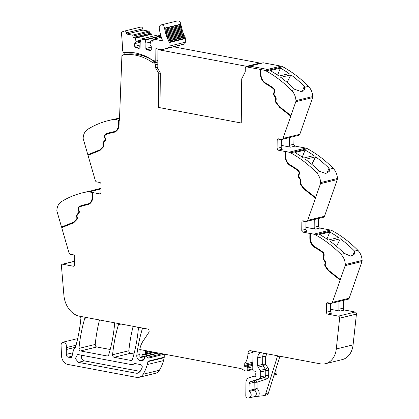 <?xml version="1.0" encoding="UTF-8"?>
<svg xmlns="http://www.w3.org/2000/svg" width="419" height="419" viewBox="0 0 419 419"><rect width="100%" height="100%" fill="white"/><g stroke="black" fill="none" stroke-linecap="round" stroke-linejoin="round"><path stroke-width="0.63" d="M260.974 69.627L264.263 70.251A8.312 6.238 76.3 0 1 265.971 70.869L282.778 66.762A8.312 6.238 76.3 0 0 281.065 66.139L267.563 69.439L281.065 66.139L263.362 62.803L249.86 66.108L267.563 69.439L249.86 66.108L263.362 62.803A1.66 1.247 76.3 0 0 262.954 62.813L246.147 66.925A1.66 1.247 76.3 0 1 246.561 66.914L261.241 69.564L260.974 69.627L260.932 73.948A8.731 6.552 -103.7 0 0 262.184 79.259A8.731 6.552 -103.7 0 0 265.567 82.988A112.643 84.554 -103.7 0 1 273.34 88.058A3.116 2.341 -103.7 0 1 274.545 92.39L274.167 93.322A1.66 1.247 -103.7 0 0 274.403 95.202L275.555 96.915A2.912 2.184 -103.7 0 1 276.042 99.994L275.922 100.382A1.66 1.247 -103.7 0 0 276.226 102.178L279.19 106.368L290.954 115.634L295.804 101.712L312.611 97.601L299.821 134.31A2.079 1.561 76.3 0 1 298.841 135.295L282.039 139.401A2.079 1.561 76.3 0 1 281.521 139.417L278.457 138.836A1.666 1.247 -103.7 0 0 278.043 138.846A1.666 1.247 -103.7 0 0 277.163 140.218L277.079 148.342A1.66 1.247 -103.7 0 0 278.336 150.206L282.469 149.195A1.66 1.247 -103.7 0 1 281.212 147.331L277.079 148.342M312.611 97.601A2.493 1.87 76.3 0 0 312.752 96.527A12.47 9.359 -103.7 0 0 308.473 86.377L304.686 87.304L304.299 86.309A124.694 93.599 -103.7 0 0 290.943 74.865L280.74 77.363A124.694 93.599 -103.7 0 1 294.096 88.802L295.458 89.561L291.671 90.483A124.694 93.599 -103.7 0 0 265.971 70.869M308.473 86.377A124.694 93.599 -103.7 0 0 308.452 86.351A124.694 93.599 -103.7 0 0 307.745 85.638A124.694 93.599 -103.7 0 0 305.105 83.088A124.694 93.599 -103.7 0 0 282.778 66.762M280.416 68.088A124.694 93.599 -103.7 0 1 289.168 73.597L278.965 76.09A124.694 93.599 -103.7 0 0 270.213 70.581L280.416 68.088L277.567 75.127M312.752 96.527L295.95 100.639A12.47 9.359 -103.7 0 0 291.671 90.483M304.686 87.304L304.55 89.483L301.078 91.531L295.458 89.561M295.95 100.639A2.493 1.87 76.3 0 1 295.804 101.712M282.039 139.401A2.079 1.561 76.3 0 0 283.014 138.422L290.954 115.634M293.965 136.484L293.881 144.23A1.66 1.247 76.3 0 0 295.144 146.095L305.755 148.096A8.312 6.238 76.3 0 1 307.467 148.719A124.694 93.599 -103.7 0 1 329.795 165.044A124.694 93.599 -103.7 0 1 332.435 167.6A124.694 93.599 -103.7 0 1 333.163 168.333L329.376 169.26L328.988 168.265A124.694 93.599 -103.7 0 0 315.633 156.826L305.43 159.32A124.694 93.599 -103.7 0 1 318.786 170.758L320.147 171.518L316.361 172.445A124.694 93.599 -103.7 0 0 290.66 152.83L307.467 148.719M281.233 145.383L290.739 147.174A1.66 1.247 76.3 0 1 289.482 145.309L289.56 137.563M285.187 151.5L285.454 151.432L285.145 155.816L285.187 151.5L278.336 150.206M290.66 152.83A8.312 6.238 76.3 0 0 288.953 152.207L285.454 151.432M305.105 150.044A124.694 93.599 -103.7 0 1 313.857 155.554L303.655 158.047A124.694 93.599 -103.7 0 0 294.903 152.542L305.105 150.044L302.261 157.088M333.163 168.333A12.47 9.359 -103.7 0 1 337.447 178.484L320.64 182.595A12.47 9.359 -103.7 0 0 316.361 172.445M329.376 169.26L329.245 171.439L325.767 173.487L320.147 171.518M320.64 182.595A2.493 1.87 76.3 0 1 320.493 183.669L337.3 179.557L324.51 216.272A2.079 1.561 76.3 0 1 323.536 217.252L306.729 221.358A2.079 1.561 76.3 0 1 306.21 221.373L303.147 220.792A1.666 1.247 -103.7 0 0 302.733 220.803A1.666 1.247 -103.7 0 0 301.853 222.18L301.769 230.298A1.666 1.247 -103.7 0 0 303.026 232.163L307.158 231.152A1.666 1.247 -103.7 0 1 305.901 229.287L301.769 230.298M337.447 178.484A2.493 1.87 76.3 0 1 337.3 179.557M306.729 221.358A2.079 1.561 76.3 0 0 307.703 220.378L320.493 183.669M318.655 218.446L318.571 226.192A1.666 1.247 76.3 0 0 319.833 228.056L330.45 230.052A8.312 6.238 76.3 0 1 332.157 230.675A124.694 93.599 -103.7 0 1 354.484 247.001A124.694 93.599 -103.7 0 1 357.124 249.556A124.694 93.599 -103.7 0 1 357.831 250.263A124.694 93.599 -103.7 0 1 357.857 250.29L354.532 251.075A124.694 93.599 -103.7 0 0 353.819 250.363A124.694 93.599 -103.7 0 0 340.328 238.783L330.12 241.276A124.694 93.599 -103.7 0 1 343.617 252.856L344.675 253.516L341.05 254.401A124.694 93.599 -103.7 0 0 315.355 234.787L332.157 230.675M305.922 227.339L315.428 229.13A1.666 1.247 76.3 0 1 314.171 227.266L314.255 219.519M309.877 233.456L310.144 233.388L310.102 237.709L309.835 237.772L309.877 233.456L303.026 232.163M315.355 234.787A8.312 6.238 76.3 0 0 313.642 234.163L310.144 233.388M329.795 232A124.694 93.599 -103.7 0 1 338.547 237.51L328.344 240.008A124.694 93.599 -103.7 0 0 319.592 234.499L329.795 232L326.951 239.045M357.857 250.29A12.47 9.359 -103.7 0 1 362.136 260.445L345.329 264.551A12.47 9.359 -103.7 0 0 341.05 254.401M354.542 251.101L354.547 254.061L350.672 256.15L344.675 253.516M345.329 264.551A2.493 1.87 76.3 0 1 345.183 265.625L361.99 261.519L349.2 298.228A2.079 1.561 76.3 0 1 348.226 299.208L331.419 303.319A2.079 1.561 76.3 0 1 330.905 303.33L327.836 302.754A1.666 1.247 -103.7 0 0 327.422 302.759A1.666 1.247 -103.7 0 0 326.542 304.136L326.459 312.26A1.666 1.247 -103.7 0 0 327.716 314.124L338.384 316.13A1.66 1.247 76.3 0 1 339.631 318.194L336.284 348.975A20.782 15.603 76.3 0 1 325.427 363.713A20.782 15.603 76.3 0 1 320.278 363.828L250.688 350.724A3.74 2.807 76.3 0 0 249.761 350.745L249.776 350.74M362.136 260.445A2.493 1.87 76.3 0 1 361.99 261.519M323.494 255.967L323.756 255.899A2.493 1.87 -103.7 0 0 322.798 252.432L322.53 252.5A2.493 1.87 -103.7 0 1 323.494 255.967L323.117 256.899A2.284 1.718 -103.7 0 0 323.437 259.487L324.594 261.199A2.284 1.718 -103.7 0 1 324.976 263.619L324.856 264.007A2.284 1.718 -103.7 0 0 325.27 266.474L328.292 270.742L340.149 280.07L345.183 265.625M340.149 280.07L332.393 302.34A2.079 1.561 76.3 0 1 331.419 303.319M330.612 309.301L340.118 311.087A1.666 1.247 76.3 0 1 338.861 309.222L338.945 301.476M343.344 300.402L343.261 308.148A1.666 1.247 76.3 0 0 344.523 310.013L355.192 312.019A1.66 1.247 76.3 0 1 356.438 314.082L353.086 344.868A20.782 15.603 76.3 0 1 342.234 359.602L325.427 363.713M273.974 375.293L275.953 374.623A2.079 1.561 -103.7 0 0 276.959 372.931L277.011 367.934A2.079 1.561 -103.7 0 0 276.687 366.62M279.939 356.234L268.453 392.922A4.159 3.122 -103.7 0 1 266.463 395.007L263.792 395.656A4.159 3.122 -103.7 0 1 263.425 395.719L254.124 396.699M252.118 350.991A2.079 1.561 -103.7 0 1 252.647 351.677A2.079 1.561 -103.7 0 1 252.95 352.955L252.777 369.726A1.037 0.78 76.3 0 0 253.532 370.883L255.187 371.276A1.037 0.78 76.3 0 1 255.883 372.79A2.079 1.561 76.3 0 0 255.773 373.502L255.763 374.361A2.079 1.561 76.3 0 0 255.862 375.11A1.037 0.78 76.3 0 1 255.103 376.346L254.16 376.168A1.037 0.78 76.3 0 0 253.856 376.189L248.944 377.849A6.233 4.682 76.3 0 0 245.932 382.919L245.796 395.704A2.079 1.561 76.3 0 0 247.702 398.05L249.054 397.94C251.756 396.447 251.898 394.258 249.462 391.372L249.048 390.529L249.122 383.521L250.122 381.829L259.68 378.603L260.686 376.911L260.738 371.915L260.272 370.375L258.073 367.17L257.612 365.63L257.69 357.915C257.774 355.621 258.591 354.013 260.141 353.086L261.231 352.709M249.74 350.75A3.74 2.807 76.3 0 1 249.761 350.745A3.493 2.624 -103.7 0 0 247.943 353.62A16.629 12.481 -103.7 0 1 244.183 364.3A1.142 0.859 -103.7 0 0 244.026 365.578A1.152 0.864 -103.7 0 0 244.565 366.232A6.683 5.018 -103.7 0 0 246.66 366.772L246.885 366.766A1.037 0.78 -103.7 0 1 247.791 367.945L247.77 370.056A1.042 0.78 -103.7 0 1 247.22 370.915A1.042 0.78 -103.7 0 1 247.168 370.925L246.597 371.009A4.185 3.143 -103.7 0 1 244.947 370.7L241.37 368.799A4.164 3.127 -103.7 0 0 240.543 368.505L139.768 349.525A22.862 17.158 -103.7 0 1 142.963 341.286L148.818 332.508A2.079 1.561 76.3 0 0 148.986 330.413A2.079 1.561 76.3 0 0 147.572 329.025L79.547 316.214A20.782 15.603 -103.7 0 1 63.918 295.405L61.42 265.803A1.66 1.247 76.3 0 1 62.29 264.227A1.66 1.247 76.3 0 1 62.703 264.216L73.372 266.227A1.666 1.247 -103.7 0 0 73.786 266.217A1.666 1.247 -103.7 0 0 74.666 264.839L74.75 256.721A1.666 1.247 -103.7 0 0 73.493 254.857L70.423 254.281A2.079 1.561 76.3 0 1 68.962 252.73L61.703 227.648L73.707 222.803L76.803 219.682A2.284 1.718 -103.7 0 0 77.269 217.382L77.159 216.953A2.284 1.718 -103.7 0 1 77.588 214.685L78.777 213.412A2.284 1.718 -103.7 0 0 79.154 210.956L78.798 209.888A2.493 1.87 -103.7 0 1 79.825 206.797A112.014 84.083 -103.7 0 1 85.225 205.216A112.014 84.083 -103.7 0 1 87.629 204.676A9.354 7.018 -103.7 0 0 87.833 204.634A9.354 7.018 -103.7 0 0 92.782 196.899L93.091 192.515L92.348 192.494L92.306 196.81A8.731 6.552 -103.7 0 1 87.686 204.027A8.731 6.552 -103.7 0 1 87.498 204.069A112.643 84.554 -103.7 0 0 85.073 204.613A112.643 84.554 -103.7 0 0 79.647 206.2A3.116 2.341 -103.7 0 0 78.358 210.06L78.714 211.129A1.66 1.247 -103.7 0 1 78.442 212.92L77.253 214.193A2.912 2.184 -103.7 0 0 76.703 217.073L76.818 217.503A1.66 1.247 -103.7 0 1 76.478 219.179L73.44 222.243L61.53 227.046L61.96 227.543M145.754 350.656A1.247 0.938 -103.7 0 0 145.403 351.169A1.247 0.938 -103.7 0 0 145.398 352.002A2.079 1.561 76.3 0 1 145.493 352.73L150.395 351.531M152.935 352.007L145.482 353.83L145.493 352.73M145.482 353.83A1.037 0.78 76.3 0 1 144.744 354.704L142.848 354.558A1.037 0.78 76.3 0 0 142.141 355.176L144.23 354.663M157.811 352.924L141.758 356.852L142.141 355.176M141.758 356.852A1.037 0.78 76.3 0 1 140.978 357.459L140.496 357.365A0.833 0.623 76.3 0 1 139.867 356.433L139.894 353.83A22.862 17.158 -103.7 0 1 140.171 350.184A22.862 17.158 -103.7 0 1 140.26 349.619M142.999 328.166A2.079 1.561 -103.7 0 0 142.455 328.643A2.079 1.561 -103.7 0 0 142.219 329.151A145.477 109.202 76.3 0 0 136.798 355.249L139.883 354.495M164.248 354.139A0.833 0.623 76.3 0 1 164.253 354.223L164.222 357.234L147.949 361.215L147.98 358.203A0.833 0.623 76.3 0 0 147.53 357.339L145.671 356.281A1.037 0.78 76.3 0 0 144.639 357.061L144.628 358.093A1.037 0.78 76.3 0 1 144.55 358.507A4.991 3.745 76.3 0 1 142.282 360.659A4.991 3.745 76.3 0 1 141.046 360.686L139.904 360.471A4.159 3.122 76.3 0 1 136.798 355.249M164.222 357.234A2.079 1.561 76.3 0 1 164.175 357.679A39.496 29.644 76.3 0 1 163.499 360.597A39.486 29.639 -103.7 0 1 159.377 370.26L143.104 374.24A39.486 29.639 -103.7 0 0 147.226 364.577L163.499 360.597M147.949 361.215A2.079 1.561 76.3 0 1 147.902 361.66A39.496 29.644 76.3 0 1 147.394 363.943A39.496 29.644 76.3 0 1 147.226 364.577M76.043 345.225L66.626 347.529L66.003 343.617L63.044 342.166L61.242 344.067A3.74 2.807 -103.7 0 0 61.069 345.502L61.488 355.642A8.312 6.238 -103.7 0 0 67.768 364.425L136.515 377.367A10.391 7.799 -103.7 0 0 139.092 377.31A10.391 7.799 -103.7 0 0 143.104 374.24M139.092 377.31L155.36 373.329A10.391 7.799 -103.7 0 0 159.377 370.26M66.626 347.529A6.233 4.682 -103.7 0 0 66.328 349.514L66.275 354.374A2.493 1.87 -103.7 0 0 68.161 357.171L70.444 357.606A2.079 1.561 -103.7 0 0 70.963 357.59A2.079 1.561 -103.7 0 0 72 356.391L73.283 350.803A4.153 3.122 -103.7 0 1 74.404 348.88A4.363 3.273 -103.7 0 0 75.493 347.189A4.363 3.273 -103.7 0 0 75.525 347.089A145.477 109.202 76.3 0 0 80.877 318.487A2.079 1.561 -103.7 0 0 80.584 316.994A2.079 1.561 -103.7 0 0 80.05 316.308M101.016 188.508L87.346 191.85A124.694 93.599 -103.7 0 0 82.213 192.902A124.694 93.599 -103.7 0 0 61.342 201.728A12.47 9.359 -103.7 0 0 56.864 210.233A2.493 1.87 76.3 0 0 56.989 211.354L61.53 227.046M101.016 188.335A124.694 93.599 -103.7 0 0 99.015 188.796L95.715 189.603A124.694 93.599 -103.7 0 0 91.588 190.745M95.715 189.603A124.694 93.599 -103.7 0 1 99.905 188.712L89.703 191.205A124.694 93.599 -103.7 0 0 85.513 192.096L82.213 192.902M87.346 191.85A8.312 6.238 76.3 0 1 89.064 191.871L92.348 192.494M92.829 192.583L99.68 193.871A1.666 1.247 -103.7 0 0 100.089 193.861A1.666 1.247 -103.7 0 0 100.974 192.489L101.058 184.365A1.666 1.247 -103.7 0 0 99.801 182.501L96.731 181.925A2.079 1.561 76.3 0 1 95.265 180.374L88.006 155.292L100.015 150.447L103.111 147.326A2.284 1.718 -103.7 0 0 103.577 145.026L103.462 144.597A2.284 1.718 -103.7 0 1 103.896 142.329L105.08 141.056A2.284 1.718 -103.7 0 0 105.457 138.6L105.101 137.532A2.493 1.87 -103.7 0 1 106.133 134.441A112.014 84.083 -103.7 0 1 111.527 132.865A112.014 84.083 -103.7 0 1 113.937 132.325A9.354 7.018 -103.7 0 0 114.136 132.278A9.354 7.018 -103.7 0 0 119.085 124.548L119.132 120.227L119.399 120.164L118.656 120.138L118.608 124.453A8.731 6.552 -103.7 0 1 113.989 131.676A8.731 6.552 -103.7 0 1 113.8 131.718A112.643 84.554 -103.7 0 0 111.381 132.257A112.643 84.554 -103.7 0 0 105.955 133.844A3.116 2.341 -103.7 0 0 104.666 137.71L105.022 138.778A1.66 1.247 -103.7 0 1 104.75 140.564L103.561 141.837A2.912 2.184 -103.7 0 0 103.011 144.723L103.121 145.152A1.66 1.247 -103.7 0 1 102.786 146.823L99.748 149.887L87.833 154.69L83.292 139.003A2.493 1.87 76.3 0 1 83.172 137.877A12.47 9.359 -103.7 0 1 87.644 129.371A124.694 93.599 76.3 0 1 108.516 120.552A124.694 93.599 76.3 0 1 113.654 119.494A8.312 6.238 76.3 0 1 115.372 119.52L118.656 120.138M88.262 155.187L87.833 154.69M116.005 118.855L119.541 117.985M108.516 120.552L111.821 119.74A124.694 93.599 76.3 0 1 116.005 118.849M117.896 118.388A124.694 93.599 76.3 0 1 119.546 117.901M122.306 55.528L121.913 55.622L119.452 120.284L119.132 120.227M246.147 66.925A1.66 1.247 76.3 0 0 245.267 68.292L245.215 71.921L241.721 78.819L241.255 123.013L158.387 107.411L159.99 107.018L160.346 72.974L157.031 67.234L155.433 67.627L158.743 73.367L160.346 72.974M85.565 317.351A2.079 1.561 -103.7 0 0 85.02 317.827A2.079 1.561 -103.7 0 0 84.785 318.34A145.477 109.202 76.3 0 0 78.961 348.409A2.079 1.561 76.3 0 0 80.521 350.954L96.794 346.979A2.079 1.561 76.3 0 1 95.233 344.428A145.477 109.202 76.3 0 1 99.502 319.975M80.521 350.954L107.201 355.982L108.175 355.741M96.794 346.979L110.213 349.504M113.701 322.646A2.079 1.561 -103.7 0 1 114.235 323.332A2.079 1.561 -103.7 0 1 114.528 324.825A145.477 109.202 76.3 0 1 108.72 354.898A2.079 1.561 76.3 0 1 107.714 355.967A2.079 1.561 76.3 0 1 107.201 355.982M119.221 323.688A2.079 1.561 -103.7 0 0 118.677 324.165A2.079 1.561 -103.7 0 0 118.441 324.673A145.477 109.202 76.3 0 0 112.591 354.736A2.079 1.561 76.3 0 0 114.146 357.287L130.964 360.455L131.938 360.214M114.146 357.287L130.419 353.311L133.98 353.982M137.484 327.124A2.079 1.561 -103.7 0 1 138.013 327.81A2.079 1.561 -103.7 0 1 138.307 329.308A145.477 109.202 76.3 0 1 132.483 359.371A2.079 1.561 76.3 0 1 131.477 360.445A2.079 1.561 76.3 0 1 130.964 360.455M130.419 353.311A2.079 1.561 76.3 0 1 128.858 350.755A145.477 109.202 76.3 0 1 133.153 326.312M291.037 116.1L279.18 106.766L276.158 102.493A2.284 1.718 -103.7 0 1 275.744 100.026L275.864 99.638A2.284 1.718 -103.7 0 0 275.482 97.218L274.325 95.506A2.284 1.718 -103.7 0 1 274 92.918L274.377 91.986A2.493 1.87 -103.7 0 0 273.418 88.519A112.014 84.083 -103.7 0 0 265.688 83.475A9.354 7.018 -103.7 0 1 260.718 73.791L260.765 69.475M260.718 73.791L260.45 73.859L260.498 69.538M302.225 91.436L304.299 86.309M287.104 82.381L290.943 74.865M275.864 99.638L275.477 100.089A2.284 1.718 -103.7 0 0 275.891 102.555L279.18 106.766M278.913 106.829L290.77 116.168M281.296 139.37L281.212 147.331M285.664 151.589L285.622 155.905A8.731 6.552 -103.7 0 0 286.874 161.215A8.731 6.552 -103.7 0 0 290.257 164.945A112.643 84.554 -103.7 0 1 298.029 170.014A3.116 2.341 -103.7 0 1 299.234 174.346L298.857 175.278A1.66 1.247 -103.7 0 0 299.093 177.164L300.245 178.876A2.912 2.184 -103.7 0 1 300.732 181.956L300.612 182.338A1.66 1.247 -103.7 0 0 300.915 184.135L303.88 188.33L315.643 197.59M285.407 155.753A9.354 7.018 -103.7 0 0 290.377 165.437L290.11 165.5A112.014 84.083 -103.7 0 1 297.841 170.543A2.493 1.87 -103.7 0 1 298.799 174.005L298.428 174.938A2.284 1.718 -103.7 0 0 298.747 177.53L299.904 179.243A2.284 1.718 -103.7 0 1 300.287 181.663L300.166 182.045A2.284 1.718 -103.7 0 0 300.58 184.512L303.602 188.786L300.847 184.449A2.284 1.718 -103.7 0 1 300.433 181.982L300.166 182.045M298.799 174.005L299.066 173.943A2.493 1.87 -103.7 0 0 298.108 170.475A112.014 84.083 -103.7 0 0 290.377 165.437M299.066 173.943L298.689 174.875A2.284 1.718 -103.7 0 0 299.014 177.462L300.172 179.175L299.904 179.243M300.287 181.663L300.554 181.595A2.284 1.718 -103.7 0 0 300.172 179.175M300.554 181.595L300.433 181.982M315.727 198.056L303.869 188.723M311.794 164.337L315.633 156.826M326.914 173.393L328.988 168.265M303.602 188.786L315.46 198.124M305.985 221.332L305.901 229.287M310.359 233.545L310.311 237.861A8.731 6.552 -103.7 0 0 311.568 243.177A8.731 6.552 -103.7 0 0 314.947 246.901A112.643 84.554 -103.7 0 1 322.719 251.971A3.116 2.341 -103.7 0 1 323.924 256.302L323.547 257.235A1.66 1.247 -103.7 0 0 323.782 259.12L324.935 260.833A2.912 2.184 -103.7 0 1 325.422 263.912L325.301 264.3A1.66 1.247 -103.7 0 0 325.605 266.091L328.569 270.286L340.333 279.546M310.102 237.709A9.354 7.018 -103.7 0 0 315.067 247.393L314.8 247.456A112.014 84.083 -103.7 0 1 322.53 252.5M322.798 252.432A112.014 84.083 -103.7 0 0 315.067 247.393M323.756 255.899L323.384 256.831A2.284 1.718 -103.7 0 0 323.704 259.419L324.861 261.131L324.594 261.199M324.976 263.619L325.244 263.556A2.284 1.718 -103.7 0 0 324.861 261.131M325.244 263.556L325.123 263.939A2.284 1.718 -103.7 0 0 325.537 266.405L328.559 270.679L340.417 280.007M336.483 246.293L340.328 238.783M352.531 256.014L354.532 251.075M330.675 303.288L330.591 311.249A1.666 1.247 -103.7 0 0 331.848 313.108L327.716 314.124M250.122 381.829L255.192 380.588A2.079 1.372 -108.7 0 1 257.114 382.254L257.051 388.476L254.113 389.288A0.833 0.623 -103.7 0 0 254.532 390.131A3.535 2.65 -103.7 0 1 256.297 393.949A3.535 2.65 -103.7 0 1 254.433 396.646L249.054 397.94M277.697 355.81A6.233 4.682 -103.7 0 0 277.31 356.752L265.787 393.572A4.159 3.122 -103.7 0 1 263.792 395.656M78.411 354.626L130.917 364.514L132.462 364.478L134.887 363.514L140.711 364.609C142.046 365.185 142.507 366.264 142.093 367.845L140.176 371.407L137.793 373.214L136.248 373.25L78.327 362.341L75.373 358.554L77.431 354.652L78.411 354.626M134.373 363.524L133.891 363.765M87.964 204.598A9.354 7.018 -103.7 0 1 87.896 204.613A112.014 84.083 -103.7 0 0 85.492 205.153A112.014 84.083 -103.7 0 0 85.356 205.184M92.615 192.426L92.573 196.747L92.306 196.81M87.817 203.995A8.731 6.552 -103.7 0 0 87.948 203.964A8.731 6.552 -103.7 0 0 92.573 196.747M85.209 204.582A112.643 84.554 -103.7 0 0 79.914 206.132A3.116 2.341 -103.7 0 0 78.751 207.206A3.116 2.341 -103.7 0 0 78.625 209.998L78.982 211.066L78.714 211.129M61.797 226.983L73.707 222.175L76.745 219.111A1.66 1.247 -103.7 0 0 77.086 217.44L76.97 217.011A2.912 2.184 -103.7 0 1 77.52 214.125L78.709 212.852A1.66 1.247 -103.7 0 0 78.982 211.066M114.125 131.639A8.731 6.552 -103.7 0 0 114.256 131.608A8.731 6.552 -103.7 0 0 118.876 124.391L118.923 120.07M111.517 132.226A112.643 84.554 -103.7 0 0 106.222 133.776A3.116 2.341 -103.7 0 0 105.059 134.85A3.116 2.341 -103.7 0 0 104.933 137.642L105.289 138.71L105.022 138.778M88.1 154.627L100.01 149.824L103.053 146.76A1.66 1.247 -103.7 0 0 103.388 145.084L103.278 144.655A2.912 2.184 -103.7 0 1 103.828 141.769L105.017 140.501A1.66 1.247 -103.7 0 0 105.289 138.71M114.272 132.247A9.354 7.018 -103.7 0 1 114.204 132.257A112.014 84.083 -103.7 0 0 111.794 132.797A112.014 84.083 -103.7 0 0 111.663 132.833M125.47 54.323L125.621 54.287A61.101 45.865 -103.7 0 1 147.216 57.461L147.221 57.068M158.743 73.367L158.387 107.411M260.45 73.859A9.354 7.018 -103.7 0 0 265.421 83.543A112.014 84.083 -103.7 0 1 273.151 88.582A2.493 1.87 -103.7 0 1 274.11 92.049L273.738 92.981A2.284 1.718 -103.7 0 0 274.057 95.569L275.215 97.281A2.284 1.718 -103.7 0 1 275.597 99.706M121.913 55.622L122.233 55.696A1.66 1.247 76.3 0 1 123.013 54.92A1.66 1.247 76.3 0 1 123.086 54.905L125.621 54.287M328.292 270.742L328.559 270.679M309.835 237.772A9.354 7.018 -103.7 0 0 314.8 247.456M285.145 155.816A9.354 7.018 -103.7 0 0 290.11 165.5M258.738 396.102L259.22 394.059C259.282 391.796 258.56 389.937 257.051 388.476L254.532 390.131L249.462 391.372M81.522 355.212A3.949 2.964 -103.7 0 0 84.329 360.874L140.187 371.391M73.707 222.175L73.44 222.243M100.01 149.824L99.748 149.887M147.734 57.335L147.216 57.461A61.101 45.865 -103.7 0 1 154.47 61.509L151.935 62.127A6.233 4.682 -103.7 0 0 153.626 62.84L154.192 62.95A1.66 1.247 76.3 0 1 155.449 64.798A1.66 1.247 76.3 0 1 155.449 64.804L157.827 64.222M155.433 67.627L155.449 64.814M151.935 62.127A61.101 45.865 -103.7 0 0 123.086 54.905M124.862 52.611L124.789 54.486M146.802 49.845L145.859 48.447L145.912 43.167L145.189 40.056A0.414 0.314 -103.7 0 0 144.89 39.721L141.271 39.04A0.414 0.314 -103.7 0 0 140.967 39.26L140.176 42.089L140.119 47.368L139.155 48.405L135.646 47.745L134.703 46.347L134.729 43.607L136.107 42.136L135.389 38.213A0.414 0.314 -103.7 0 0 135.086 37.872L133.038 37.49L133.053 36.065A0.833 0.623 -103.7 0 0 132.425 35.133L126.727 34.059L126.517 32.797A1.969 1.477 -103.7 0 0 124.6 31.032A16.519 12.397 -103.7 0 0 124.354 31.09A16.519 12.397 -103.7 0 0 122.269 31.87A1.969 1.477 -103.7 0 0 121.489 33.688A158.052 118.645 -103.7 0 1 122.51 49.369A3.541 2.655 -103.7 0 0 122.657 50.4A3.541 2.655 -103.7 0 0 122.694 50.547A2.079 1.561 -103.7 0 0 124.632 52.637A61.101 45.865 -103.7 0 1 126.418 52.469A61.101 45.865 -103.7 0 1 152.223 60.032A6.233 4.682 -103.7 0 0 153.914 60.745L155.758 61.09L155.884 48.704A0.623 0.466 -103.7 0 1 156.151 48.651L161.53 49.662A1.969 1.477 -103.7 0 0 162.022 49.652A1.969 1.477 -103.7 0 0 162.048 49.646L167.857 48.054A2.289 1.718 -103.7 0 0 169.035 46.174L169.072 42.591A2.284 1.718 -103.7 0 0 169.04 42.11A2.289 1.718 -103.7 0 0 168.752 41.209A33.043 24.805 -103.7 0 1 168.532 40.779A0.623 0.466 -103.7 0 0 168.139 39.957A33.043 24.805 -103.7 0 1 167.81 39.234A0.623 0.466 -103.7 0 0 167.453 38.391A33.043 24.805 -103.7 0 1 167.15 37.652A0.623 0.466 -103.7 0 0 166.82 36.793A33.043 24.805 -103.7 0 1 166.547 36.039A0.623 0.466 -103.7 0 0 166.254 35.17A33.043 24.805 -103.7 0 1 166.008 34.4A0.623 0.466 -103.7 0 0 165.746 33.515A33.043 24.805 -103.7 0 1 165.536 32.74A0.623 0.466 -103.7 0 0 165.306 31.844A33.043 24.805 -103.7 0 1 165.123 31.058A0.623 0.466 -103.7 0 0 164.934 30.152A33.043 24.805 -103.7 0 1 164.782 29.361A0.623 0.466 -103.7 0 0 164.625 28.455A33.043 24.805 -103.7 0 1 164.578 28.141L180.851 24.161A3.535 2.65 -103.7 0 0 177.352 20.95L161.085 24.931A3.535 2.65 -103.7 0 0 159.267 28.586A40.109 30.105 -103.7 0 0 162.273 39.852A0.623 0.466 -103.7 0 1 161.849 40.674L153.778 39.156A0.833 0.623 -103.7 0 0 153.134 39.847L153.118 41.272L151.07 40.884A0.414 0.314 -103.7 0 0 150.767 41.109L149.971 44.744L151.306 46.724L151.275 49.468L150.306 50.505L146.802 49.845L151.285 48.751M164.578 28.136A3.535 2.65 -103.7 0 0 161.085 24.931M133.038 37.49L149.311 33.51L149.326 32.085A0.833 0.623 -103.7 0 0 148.698 31.153L142.999 30.084L142.79 28.817A1.969 1.477 -103.7 0 0 140.873 27.052A16.519 12.397 -103.7 0 0 140.627 27.109L124.354 31.09M149.311 33.51L151.359 33.892L135.086 37.872M152.155 36.353L151.657 34.232A0.414 0.314 -103.7 0 0 151.359 33.892M141.271 39.04L157.544 35.06A0.414 0.314 -103.7 0 0 157.345 35.107M157.544 35.06L160.849 35.683M180.851 24.161A33.043 24.805 -103.7 0 0 180.898 24.475L164.625 28.455M178.264 45.681A1.969 1.477 -103.7 0 0 178.295 45.676A1.969 1.477 -103.7 0 0 178.321 45.666L184.13 44.079A2.289 1.718 -103.7 0 0 185.308 42.193L185.345 38.611A2.284 1.718 -103.7 0 0 185.308 38.129A2.289 1.718 -103.7 0 0 185.025 37.233A33.043 24.805 -103.7 0 1 184.805 36.799A0.623 0.466 -103.7 0 0 184.412 35.976A33.043 24.805 -103.7 0 1 184.082 35.254A0.623 0.466 -103.7 0 0 183.721 34.416A33.043 24.805 -103.7 0 1 183.422 33.672A0.623 0.466 -103.7 0 0 183.093 32.813A33.043 24.805 -103.7 0 1 182.82 32.059A0.623 0.466 -103.7 0 0 182.527 31.189A33.043 24.805 -103.7 0 1 182.281 30.419A0.623 0.466 -103.7 0 0 182.019 29.534A33.043 24.805 -103.7 0 1 181.804 28.759A0.623 0.466 -103.7 0 0 181.579 27.864A33.043 24.805 -103.7 0 1 181.396 27.078A0.623 0.466 -103.7 0 0 181.207 26.172A33.043 24.805 -103.7 0 1 181.055 25.381A0.623 0.466 -103.7 0 0 180.898 24.475M184.805 36.799L168.532 40.779M184.412 35.976L168.139 39.957M184.082 35.254L167.81 39.234M183.721 34.416L167.453 38.391M183.422 33.672L167.15 37.652M183.093 32.813L166.82 36.793M182.82 32.059L166.547 36.039M182.527 31.189L166.254 35.17M182.281 30.419L166.008 34.4M182.019 29.534L165.746 33.515M181.804 28.759L165.536 32.74M181.579 27.864L165.306 31.844M181.396 27.078L165.123 31.058M181.207 26.172L164.934 30.152M181.055 25.381L164.782 29.361M145.859 48.447L151.301 47.117M145.912 43.167L150.505 42.047M135.646 47.745L140.129 46.65M134.703 46.347L140.145 45.016M134.729 43.607L140.176 42.272M136.107 42.136L140.459 41.067M136.112 41.324L140.705 40.198M126.727 34.059L142.999 30.084M155.758 61.09L157.869 60.577M246.582 66.82L246.587 66.317L259.927 63.054L173.655 46.808M259.927 63.054L259.921 63.557M246.587 66.317L157.979 49.631L157.785 68.533M157.979 49.631L159.445 49.269M263.766 353.186A6.233 4.682 -103.7 0 0 262.76 356.674A2.079 0.445 -179.4 0 1 265.688 356.648L265.604 364.362A2.079 0.445 0.6 0 0 262.676 364.389L257.612 365.63M264.263 70.251L267.563 69.439M283.014 138.422L299.821 134.31M289.482 145.309L293.881 144.23M290.739 147.174L295.144 146.095M288.953 152.207L305.755 148.096M307.703 220.378L324.51 216.272M314.171 227.266L318.571 226.192M315.428 229.13L319.833 228.056M313.642 234.163L330.45 230.052M332.393 302.34L349.2 298.228M338.861 309.222L343.261 308.148M340.118 311.087L344.523 310.013M338.384 316.13L355.192 312.019M339.631 318.194L356.438 314.082M336.284 348.975L353.086 344.868M277.011 367.934L276.215 368.128M276.959 372.931L274.524 373.528M275.953 374.623L274.036 375.094M254.16 376.168L255.878 375.749M255.59 376.225L255.103 376.346M252.903 352.41L247.943 353.62M252.856 362.178L244.183 364.3M252.846 363.42L244.026 365.578M252.835 364.211L244.565 366.232M252.825 365.263L246.66 366.772M252.825 365.316L246.885 366.766M252.809 366.719L247.791 367.945M252.788 368.825L247.77 370.056M247.22 370.915L252.777 369.553L247.268 370.899M148.666 351.201L145.398 352.002M144.838 328.512L142.219 329.151M139.904 360.471L144.021 359.465M143.392 360.11L141.046 360.686M145.671 356.281L158.707 353.091M147.53 357.339L162.2 353.751M147.98 358.203L164.253 354.223M147.902 361.66L164.175 357.679M75.462 347.278L66.328 349.514M66.275 354.374L72.833 352.772M72.037 356.223L68.161 357.171M70.444 357.606L71.424 357.365M62.703 264.216L74.702 261.283M74.153 266.034L73.372 266.227M89.064 191.871L101.01 188.953M100.46 193.683L99.68 193.871M113.654 119.494L119.541 118.053M115.372 119.52L119.52 118.504M246.561 66.914L249.86 66.108M78.961 348.409L95.233 344.428M87.414 317.696L84.785 318.34M121.065 324.034L118.441 324.673M112.591 354.736L128.858 350.755M280.924 139.302L277.163 140.218M305.613 221.258L301.853 222.18M338.568 278.834L338.835 278.771M330.303 303.215L326.542 304.136M330.591 311.249L326.459 312.26M258.073 367.17L263.142 365.928L265.604 364.362L267.809 367.568A4.159 3.122 -103.7 0 1 268.736 370.647A2.079 0.445 0.6 0 0 265.808 370.674A2.079 1.561 -103.7 0 0 265.342 369.134L263.142 365.928A2.079 1.561 -103.7 0 1 262.797 365.2A2.079 1.561 -103.7 0 1 262.676 364.389L262.76 356.674L257.69 357.915M279.651 356.176L277.31 356.752M268.453 392.922L265.787 393.572M265.688 356.648L266.845 353.767M268.736 370.647L268.684 375.649A2.079 0.445 0.6 0 0 265.756 375.675L260.686 376.911M266.673 379.027L264.75 377.362L255.192 380.588A2.079 1.561 -103.7 0 0 254.469 381.206A2.079 1.561 -103.7 0 0 254.186 382.28L257.114 382.254L266.673 379.027A4.159 3.122 -103.7 0 0 268.684 375.649M118.876 124.391L118.608 124.453M265.688 83.475L265.421 83.543M273.418 88.519L273.151 88.582M274.377 91.986L274.11 92.049M274 92.918L273.738 92.981M274.325 95.506L274.057 95.569M275.482 97.218L275.215 97.281M275.744 100.026L275.477 100.089M276.158 102.493L275.891 102.555M114.204 132.257L113.937 132.325M87.896 204.613L87.629 204.676M325.27 266.474L325.537 266.405M325.123 263.939L324.856 264.007M323.437 259.487L323.704 259.419M323.384 256.831L323.117 256.899M300.58 184.512L300.847 184.449M298.747 177.53L299.014 177.462M298.689 174.875L298.428 174.938M298.108 170.475L297.841 170.543M267.809 367.568L265.342 369.134L260.272 370.375M259.68 378.603L264.75 377.362A2.079 1.561 -103.7 0 0 265.756 375.675L265.808 370.674L260.738 371.915M249.048 390.529L254.113 389.288L254.186 382.28L249.122 383.521M84.329 360.874L78.327 362.341M139.176 372.533L136.248 373.25M79.647 206.2L79.914 206.132M78.625 209.998L78.358 210.06M78.709 212.852L78.442 212.92M77.52 214.125L77.253 214.193M76.97 217.011L76.703 217.073M77.086 217.44L76.818 217.503M76.745 219.111L76.478 219.179M105.955 133.844L106.222 133.776M104.933 137.642L104.666 137.71M105.017 140.501L104.75 140.564M103.828 141.769L103.561 141.837M103.278 144.655L103.011 144.723M103.388 145.084L103.121 145.152M103.053 146.76L102.786 146.823M157.853 61.808L153.626 62.84M157.863 60.676L154.47 61.509M157.853 62.054L154.192 62.95M178.321 45.666L162.048 49.646M167.857 48.054L184.13 44.079M185.308 42.193L169.035 46.174M169.072 42.591L185.345 38.611M185.308 38.129L169.04 42.11M185.025 37.233L168.752 41.209M162.137 40.601L161.849 40.674M153.778 39.156L161.357 37.301M151.07 40.884L153.129 40.381M145.189 40.056L161.001 36.191M160.886 35.809L144.89 39.721M135.389 38.213L151.657 34.232M133.053 36.065L149.326 32.085M148.698 31.153L132.425 35.133M126.517 32.797L142.79 28.817M140.873 27.052L124.6 31.032M144.932 354.689L154.611 352.321M141.234 357.454L144.738 356.595M145.189 356.202L158.251 353.008M77.683 338.583L63.044 342.166M62.29 264.227L74.702 261.189M123.013 54.92L125.548 54.302M111.794 132.797L111.527 132.865M85.492 205.153L85.225 205.216M135.751 363.676L132.462 364.483M87.948 203.964L87.686 204.027M114.256 131.608L113.989 131.676M178.295 45.676L162.022 49.652M161.346 37.26L153.574 39.161M153.129 40.36L150.971 40.884M157.439 35.06L141.166 39.04"/></g></svg>
